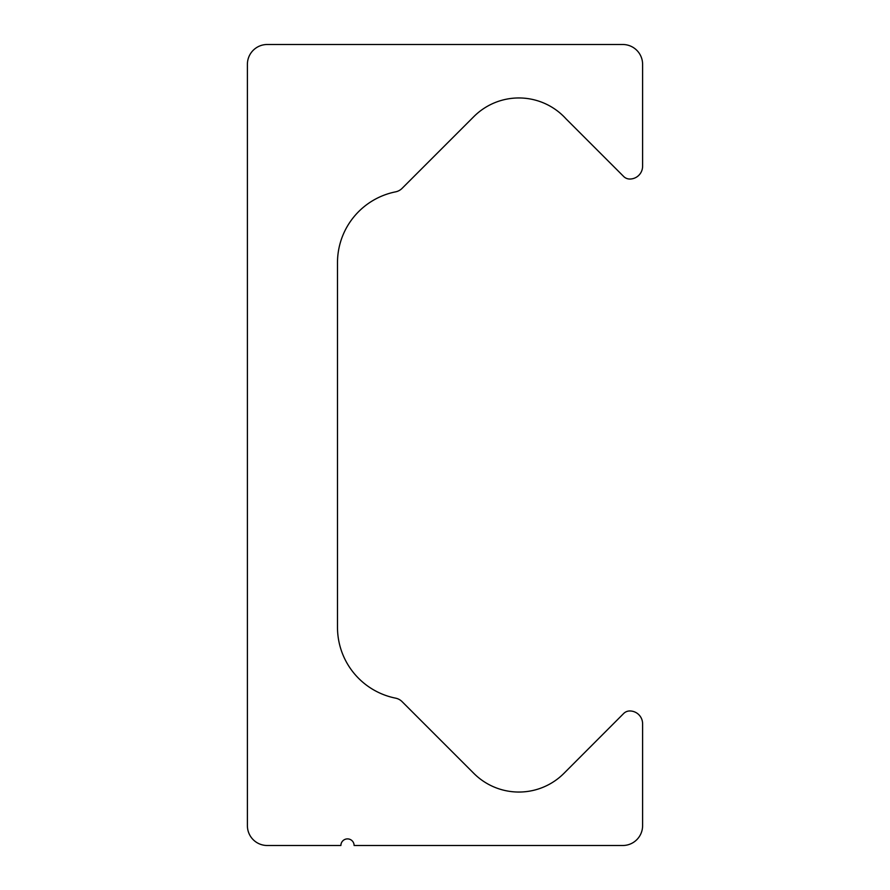 <?xml version="1.0" encoding="UTF-8"?>
<svg xmlns="http://www.w3.org/2000/svg" width="890" height="890" viewBox="0 0 890 890"><rect width="100%" height="100%" fill="white"/><g stroke="black" fill="none" stroke-linecap="round" stroke-linejoin="round"><path stroke-width="1.33" d="M247.398 825.675L247.398 64.325A19.825 19.825 0 0 1 267.223 44.5L622.777 44.5A19.825 19.825 0 0 1 642.602 64.325L642.602 166.219A12.816 12.816 0 0 1 629.786 179.035A8.611 8.611 0 0 1 623.701 176.509L566.018 118.837A63.668 63.668 0 0 0 473.858 116.601L402.08 188.369A12.716 12.716 0 0 1 395.583 191.851A72.268 72.268 0 0 0 337.488 262.717L337.488 627.283A72.268 72.268 0 0 0 395.583 698.149A12.716 12.716 0 0 1 402.08 701.631L473.858 773.399A63.668 63.668 0 0 0 563.926 773.365L623.69 713.491A8.611 8.611 0 0 1 629.786 710.965A12.816 12.816 0 0 1 642.602 723.781L642.602 825.675A19.825 19.825 0 0 1 622.777 845.5L354.109 845.5A6.608 6.608 0 0 0 347.501 838.892A6.608 6.608 0 0 0 340.892 845.5L267.223 845.5A19.825 19.825 0 0 1 247.398 825.675"/></g></svg>

